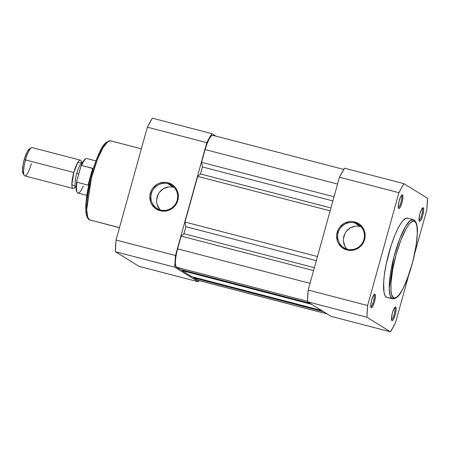 <?xml version="1.0" encoding="UTF-8"?>
<svg xmlns="http://www.w3.org/2000/svg" width="450" height="450" viewBox="0 0 450 450"><rect width="100%" height="100%" fill="white"/><g stroke="black" fill="none" stroke-linecap="round" stroke-linejoin="round"><path stroke-width="0.67" d="M395.679 307.041L394.127 308.407L392.389 312.93L391.478 317.97L391.922 320.574A7.037 1.592 -75.4 0 1 391.719 320.338A7.037 1.592 -75.4 0 1 392.259 313.408A7.037 1.592 -75.4 0 1 395.168 307.091A7.037 1.592 -75.4 0 1 395.679 307.041L394.577 307.699A6.12 1.384 -75.4 0 1 394.279 313.931A6.12 1.384 -75.4 0 1 391.494 319.517A6.12 1.384 104.6 0 0 394.279 313.931A6.12 1.384 104.6 0 0 394.577 307.699L395.679 307.041A7.037 1.592 -75.4 0 1 395.213 314.685A7.037 1.592 -75.4 0 1 391.922 320.574L392.608 320.394L393.474 319.207L395.213 314.685L396.124 309.645L395.679 307.041M391.573 319.944L391.922 320.574L391.573 319.944M374.951 294.199L373.854 294.846L374.951 294.199L374.265 294.379L373.404 295.56L371.661 300.088L370.749 305.128L371.199 307.727A7.037 1.592 -75.4 0 1 370.991 307.491A7.037 1.592 -75.4 0 1 371.537 300.561A7.037 1.592 -75.4 0 1 374.439 294.244A7.037 1.592 -75.4 0 1 374.951 294.199A7.037 1.592 -75.4 0 1 374.49 301.838A7.037 1.592 -75.4 0 1 371.199 307.727L371.88 307.547L372.746 306.366L374.49 301.838L375.401 296.798L374.951 294.199M370.851 307.097L371.199 307.727L370.851 307.097M402.486 194.917L400.933 196.279L399.195 200.807L398.284 205.847L398.734 208.446A7.037 1.592 -75.4 0 1 398.526 208.215A7.037 1.592 -75.4 0 1 399.066 201.279A7.037 1.592 -75.4 0 1 401.974 194.968A7.037 1.592 -75.4 0 1 402.486 194.917L401.383 195.57A6.12 1.384 -75.4 0 1 401.085 201.808A6.12 1.384 -75.4 0 1 398.306 207.394A6.12 1.384 104.6 0 0 401.085 201.808A6.12 1.384 104.6 0 0 401.383 195.576L402.486 194.917A7.037 1.592 -75.4 0 1 402.019 202.556A7.037 1.592 -75.4 0 1 398.734 208.446L399.414 208.266L400.281 207.084L402.019 202.556L402.93 197.516L402.486 194.917M398.379 207.821L398.734 208.446L398.379 207.821M347.428 249.216A13.663 13.275 -58.2 0 0 363.949 239.434A13.663 13.275 -58.2 0 0 354.713 222.947L354.774 221.951A14.574 14.164 121.8 0 1 364.624 239.541A14.574 14.164 121.8 0 1 347.001 249.981L347.428 249.216A13.663 13.275 121.8 0 1 343.873 247.691A13.663 13.275 121.8 0 1 338.856 230.85A13.663 13.275 121.8 0 1 354.713 222.947A13.663 13.275 121.8 0 1 358.267 224.466A13.663 13.275 121.8 0 1 363.279 241.307A13.663 13.275 121.8 0 1 347.428 249.216L347.001 249.981L342.039 247.545L338.423 243.343L337.303 240.778L336.651 235.192L338.169 229.725L339.677 227.295L343.918 223.526L349.217 221.648L352.018 221.524L354.774 221.951L359.736 224.387L363.353 228.589L364.472 231.154L365.068 233.91L364.624 239.541L363.606 242.207L360.152 246.724L355.286 249.604L349.757 250.408L347.001 249.981A14.574 14.164 121.8 0 1 337.146 232.386A14.574 14.164 121.8 0 1 354.774 221.951L354.713 222.947L360.399 226.468L354.713 222.947A13.663 13.275 -58.2 0 0 338.192 232.723A13.663 13.275 -58.2 0 0 347.428 249.216M423.208 207.765L421.661 209.126L419.923 213.654L419.006 218.694L419.456 221.293A7.037 1.592 -75.4 0 1 419.248 221.062A7.037 1.592 -75.4 0 1 419.794 214.127A7.037 1.592 -75.4 0 1 422.702 207.816A7.037 1.592 -75.4 0 1 423.208 207.765L422.106 208.417L423.208 207.765A7.037 1.592 -75.4 0 1 422.747 215.404A7.037 1.592 -75.4 0 1 419.456 221.293L420.142 221.113L421.003 219.932L422.747 215.404L423.658 210.364L423.208 207.765M419.108 220.669L419.456 221.293L419.108 220.669M360.877 226.603A13.663 13.275 -58.2 0 0 360.399 226.468A13.663 13.275 -58.2 0 0 345.341 232.83A13.663 13.275 -58.2 0 0 346.944 249.081M408.122 218.385L406.305 218.149L402.958 220.629L400.427 224.089L397.777 228.836L395.1 234.697L391.275 245.07L386.173 264.296L384.306 275.377L383.676 281.976L383.974 292.162L384.896 295.358L386.291 297.107L391.973 298.586A1.277 1.243 -58.2 0 0 393.519 297.669C390.769 297.759 388.418 282.892 396.135 254.604C404.072 226.451 412.768 218.436 414.669 221.411C417.426 221.321 419.771 236.183 412.054 264.476C404.123 292.629 395.426 300.645 393.519 297.669A1.277 1.243 121.8 0 1 391.973 298.586L392.574 298.845A40.939 9.259 -75.4 0 1 391.973 298.586L386.291 297.107A40.939 9.259 104.6 0 0 386.887 297.366L392.574 298.845C399.409 298.423 401.878 290.902 406.659 280.693L412.746 262.041L416.593 242.764L417.403 232.324C417.6 225.956 416.514 221.85 414.141 220.011A1.277 1.243 121.8 0 1 414.669 221.411L416.019 223.104L416.914 226.198L417.319 233.196L416.098 245.919L413.055 260.713L408.645 275.327L403.543 287.544L400.973 292.146L398.52 295.493L396.287 297.461L394.352 297.968L392.794 297L391.663 294.593L391.016 290.841L390.988 283.011L392.692 269.572L396.135 254.604L400.787 240.39L405.945 229.089L408.465 225.096L410.816 222.424L412.914 221.181L414.669 221.411A1.277 1.243 -58.2 0 0 414.152 220.016L413.207 219.606A40.939 9.259 -75.4 0 1 413.803 219.864A1.277 1.243 121.8 0 1 414.152 220.016M426.791 209.964L414.866 252.968L426.791 209.964L427.5 198.276A90.928 20.559 -75.4 0 1 426.791 209.964M408.589 275.597L395.494 322.808L390.465 331.819L366.907 317.216L367.616 305.527L398.914 192.684L401.439 187.931L403.942 183.673L427.5 198.276L403.942 183.673L344.503 168.199L339.469 177.21L308.177 290.053L307.468 301.742L331.026 316.344L307.468 301.742L366.907 317.216L390.465 331.819L331.026 316.344L390.465 331.819A90.928 20.559 -75.4 0 0 395.494 322.808L408.589 275.597M413.207 219.606L410.192 220.607L405.596 226.412L399.701 238.877L393.952 256.798L389.233 288.388L390.161 295.757L391.973 298.586A40.939 9.259 -75.4 0 1 394.296 255.51A40.939 9.259 -75.4 0 1 413.207 219.606L407.52 218.126A40.939 9.259 104.6 0 0 388.609 254.031A40.939 9.259 104.6 0 0 386.291 297.107L387.146 297.416M344.503 168.199L403.942 183.673A90.928 20.559 -75.4 0 0 398.914 192.684L339.469 177.21L308.177 290.053L367.616 305.527L398.914 192.684L339.469 177.21A90.928 20.559 104.6 0 1 344.503 168.199M373.849 294.851A6.12 1.384 -75.4 0 1 373.551 301.084A6.12 1.384 -75.4 0 1 370.772 306.669A6.12 1.384 104.6 0 0 373.551 301.084A6.12 1.384 104.6 0 0 373.849 294.851M422.106 208.423A6.12 1.384 -75.4 0 1 421.813 214.656A6.12 1.384 -75.4 0 1 419.029 220.241A6.12 1.384 104.6 0 0 421.813 214.656A6.12 1.384 104.6 0 0 422.106 208.423M360.399 226.468L357.817 226.069M355.191 226.187L350.224 227.947L346.252 231.48M344.835 233.752L343.412 238.877M343.463 241.532L345.071 246.521L346.573 248.659M308.177 290.053A90.928 20.559 104.6 0 0 307.468 301.742L366.907 317.216A90.928 20.559 -75.4 0 1 367.616 305.527L308.177 290.053M213.013 135.416L212.259 135.315L211.371 135.849L209.289 138.69L207.096 143.505L205.11 149.563L337.573 184.05L205.11 149.563L201.578 162.304L334.041 196.791L201.578 162.304L202.438 166.956L332.893 200.919L202.438 166.956L200.486 173.981L202.438 166.956L201.578 162.304L205.11 149.563A16.909 3.825 104.6 0 1 212.76 135.309L343.761 169.414M330.947 207.951L200.486 173.981L330.947 207.951M330.142 210.847L197.679 176.361L200.486 173.981L197.679 176.361L185.006 222.047L317.475 256.534L185.006 222.047L185.867 226.699L316.327 260.662L185.867 226.699L183.921 233.724L314.376 267.694L183.921 233.724L181.108 236.104L183.921 233.724L185.867 226.699L185.006 222.047L197.679 176.361L330.142 210.847M313.571 270.591L181.108 236.104L177.576 248.844L310.039 283.331L177.576 248.844A16.909 3.825 104.6 0 0 176.462 267.199L307.479 301.309L176.462 267.199L179.983 269.381L309.786 303.176L179.983 269.381L175.888 266.479L175.337 263.289L175.646 258.227L176.766 252.056L181.108 236.104L313.571 270.591M182.109 269.938L181.929 270.585L311.726 304.38L181.929 270.585L191.722 276.66L321.525 310.449L191.722 276.66L181.929 270.585L182.109 269.938M197.938 280.142L193.669 277.864L193.849 277.211L193.669 277.864L323.466 311.659L193.669 277.864L197.19 280.046L326.987 313.841L197.19 280.046A16.909 3.825 104.6 0 0 197.438 280.153L327.105 313.914M174.088 187.391A13.663 13.275 -58.2 0 0 173.61 187.256L167.923 183.735A13.663 13.275 121.8 0 1 171.478 185.254A13.663 13.275 121.8 0 1 176.496 202.095A13.663 13.275 121.8 0 1 160.639 210.004A13.663 13.275 121.8 0 1 157.084 208.479A13.663 13.275 121.8 0 1 152.072 191.638A13.663 13.275 121.8 0 1 167.923 183.735A13.663 13.275 -58.2 0 0 151.403 193.517A13.663 13.275 -58.2 0 0 160.639 210.004L160.211 210.769A14.574 14.164 121.8 0 1 150.356 193.179A14.574 14.164 121.8 0 1 167.985 182.739L167.923 183.735L173.61 187.256A13.663 13.275 -58.2 0 0 158.552 193.618A13.663 13.275 -58.2 0 0 160.161 209.869M119.481 227.745L89.432 219.819A1.277 1.243 121.8 0 1 89.083 219.662A1.277 1.243 -58.2 0 0 89.432 219.819A40.939 9.259 104.6 0 0 90.034 220.078L89.1 219.673C82.552 214.83 86.518 189.703 93.454 167.586C99.096 152.803 102.718 141.429 110.661 140.839A40.939 9.259 104.6 0 0 91.755 176.743A40.939 9.259 104.6 0 0 89.432 219.819L119.509 227.649L89.432 219.819L87.621 216.984L86.692 209.621L91.412 178.031L97.161 160.104L103.05 147.645L107.651 141.84L110.661 140.839L111.263 141.097M152.398 118.181L147.369 127.192L116.072 240.036L115.363 251.724L138.921 266.327L198.36 281.801L174.803 267.199L175.511 255.51L206.809 142.667L211.838 133.656L215.758 136.086L211.838 133.656L152.398 118.181A90.928 20.559 104.6 0 0 147.369 127.192L116.072 240.036L175.511 255.51L206.809 142.667L147.369 127.192L206.809 142.667A90.928 20.559 -75.4 0 1 211.838 133.656L152.398 118.181M199.102 280.586L198.36 281.801L174.803 267.199L115.363 251.724L138.921 266.327L198.36 281.801A90.928 20.559 -75.4 0 0 199.102 280.586M160.211 210.769L155.25 208.333L151.633 204.131L150.514 201.566L149.867 195.981L151.38 190.513L152.893 188.089L157.129 184.314L159.694 183.116L165.229 182.312L167.985 182.739L172.946 185.175L174.966 187.088L176.563 189.377L177.683 191.942L178.335 197.528L177.84 200.334L175.303 205.419L171.067 209.194L168.502 210.392L162.968 211.196L160.211 210.769L160.639 210.004A13.663 13.275 -58.2 0 0 177.159 200.222A13.663 13.275 -58.2 0 0 167.923 183.735L167.985 182.739A14.574 14.164 121.8 0 1 177.84 200.334A14.574 14.164 121.8 0 1 160.211 210.769M105.862 143.027L102.263 147.538L99.698 152.139L97.104 157.815L93.397 167.867L89.269 182.745L86.282 200.52M86.034 203.614L85.927 209.104M86.062 211.444L86.709 215.201M87.216 216.579L87.834 217.609M173.61 187.256L171.028 186.857M168.407 186.975L163.434 188.736L159.463 192.268M158.046 194.541L156.628 199.665M156.673 202.32L157.236 204.902L159.784 209.453M115.363 251.724L174.803 267.199A90.928 20.559 -75.4 0 1 175.511 255.51L116.072 240.036A90.928 20.559 104.6 0 0 115.363 251.724M73.806 172.491L77.799 162.45L81.579 162.939A14.619 3.308 -75.4 0 0 80.426 160.161A14.619 3.308 -75.4 0 0 73.806 172.491L25.521 159.919L73.806 172.491L71.865 184.506L75.42 186.598A14.619 3.308 -75.4 0 1 73.058 188.46A14.619 3.308 -75.4 0 1 73.806 172.491M81.377 161.758L82.564 162.607A12.791 2.891 104.6 0 0 76.759 173.391A12.791 2.891 104.6 0 0 76.061 187.352A12.791 2.891 -75.4 0 1 76.759 173.391L78.767 173.829L76.759 173.391A12.791 2.891 -75.4 0 1 80.871 163.699M80.426 160.161L32.141 147.589A14.619 3.308 104.6 0 0 25.521 159.919A14.619 3.308 -75.4 0 1 31.297 147.786L29.273 149.046A12.842 2.902 104.6 0 0 24.199 159.705L25.521 159.919L24.199 159.705L23.085 164.554L22.5 170.679L23.355 173.649M76.466 183.139L76.168 188.595L76.871 191.801M85.382 159.103L83.976 160.442L81.608 164.61M80.859 166.303L76.781 180.979L81.067 165.853M81.546 165.459L92.666 168.339L88.009 185.124L76.984 182.25L76.742 181.153M95.839 160.869L86.918 158.546A17.82 4.027 104.6 0 0 81.636 165.465L93.122 168.621L92.666 168.339L88.009 185.124L76.984 182.25A17.82 4.027 104.6 0 0 77.94 193.039C78.193 193.826 75.763 191.171 76.146 188.871L76.719 181.277M89.409 181.991L88.554 185.091L88.009 185.124L88.554 185.091L89.409 181.991M88.881 184.477L88.554 185.091L88.881 184.477M29.633 148.882L27.377 151.442L24.199 159.705A12.842 2.902 104.6 0 0 22.978 173.222L24.131 175.309A14.619 3.308 -75.4 0 1 25.521 159.919A14.619 3.308 104.6 0 0 24.773 175.888L73.058 188.46M31.393 163.558A14.619 3.308 -75.4 0 1 24.131 175.309M80.921 166.14L81.636 165.465A17.82 4.027 -75.4 0 1 86.946 158.552M83.222 186.12A17.82 4.027 -75.4 0 1 77.912 193.028A17.82 4.027 -75.4 0 1 76.984 182.25L76.708 181.322M110.661 140.839L141.368 148.832M74.666 187.532L76.106 187.363M86.856 195.362L77.94 193.039M80.91 166.162C83.031 160.886 85.033 158.349 86.918 158.546"/></g></svg>
